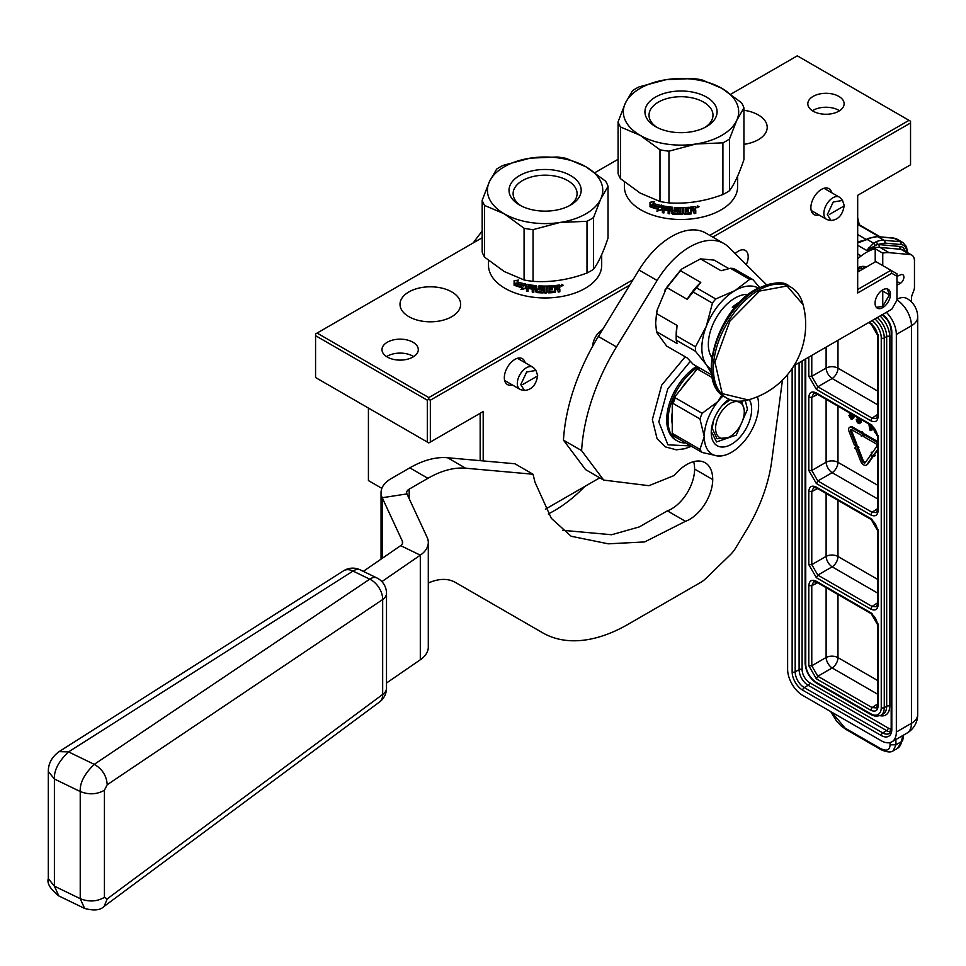<?xml version="1.0" encoding="UTF-8"?>
<svg xmlns="http://www.w3.org/2000/svg" width="966" height="966" viewBox="0 0 966 966"><rect width="100%" height="100%" fill="white"/><g stroke="black" fill="none" stroke-linecap="round" stroke-linejoin="round"><path stroke-width="1.45" d="M381.86 488.349L368.42 480.585L368.42 408.05M629.784 285.055L430.341 400.202L430.341 442.054L428.819 442.923L315.568 377.537L315.568 333.946L482.179 237.757M594.935 172.66L618.083 159.293M730.839 94.185L797.288 55.835L909.03 120.352L709.781 235.378M430.341 442.054L483.193 411.54L480.162 413.279L480.162 460.661M427.31 442.054L427.31 400.202L315.568 335.685M427.31 400.202L428.819 399.332L428.819 397.594L317.077 333.077M633.08 279.657L428.819 397.594M813.143 111.187A18.149 10.481 180 0 1 807.817 103.785A18.149 10.481 180 0 1 819.023 94.1A18.149 10.481 180 0 1 838.814 96.371A18.149 10.481 180 0 1 844.127 103.785A18.149 10.481 180 0 1 832.921 113.469A18.149 10.481 180 0 1 813.143 111.187M412.965 342.23A18.149 10.481 0 0 0 393.186 339.96A18.149 10.481 0 0 0 381.981 349.644A18.149 10.481 0 0 0 387.294 357.046A18.149 10.481 0 0 0 407.084 359.316A18.149 10.481 0 0 0 418.29 349.644A18.149 10.481 0 0 0 412.965 342.23M743.929 144.345A30.32 17.509 0 0 0 767.209 127.319A30.32 17.509 0 0 0 758.322 114.942A30.32 17.509 0 0 0 743.929 110.293M451.774 291.925A30.32 17.509 0 0 0 418.725 288.134A30.32 17.509 0 0 0 400.009 304.302A30.32 17.509 0 0 0 408.896 316.679A30.32 17.509 0 0 0 441.945 320.483A30.32 17.509 0 0 0 460.661 304.302A30.32 17.509 0 0 0 451.774 291.925M909.03 120.352L910.54 121.221L910.54 122.96L712.799 237.129M857.687 272.05L875.812 261.581L890.906 270.299L891.787 273.281L857.687 292.976L857.687 195.325L910.54 164.812L910.54 122.96M793.967 365.679L891.787 309.205L896.943 300.269L896.943 273.789L890.906 270.299L857.687 289.486M545.404 509.191L599.753 477.808M483.193 411.54L483.193 460.927M430.341 400.202L428.819 399.332M812.43 110.752A18.149 10.481 180 0 1 838.814 110.317A18.149 10.481 180 0 1 839.526 110.752M413.677 356.611A18.149 10.481 0 0 0 412.965 356.176A18.149 10.481 0 0 0 386.581 356.611M525.154 362.733A14.949 8.634 120 0 0 514.902 359.4A14.949 8.634 120 0 0 504.324 377.706A14.949 8.634 120 0 0 512.342 384.927M831.702 192.729A14.949 8.634 120 0 0 821.45 189.396A14.949 8.634 120 0 0 810.872 207.702A14.949 8.634 120 0 0 818.89 214.923M891.787 273.281L896.943 276.252M592.677 346.239A13.886 8.018 -60 0 1 602.615 329.515M735.162 253.611A13.886 8.018 -60 0 1 745.329 250.436A13.886 8.018 -60 0 1 748.203 256.787A13.886 8.018 -60 0 1 746.283 264.648M890.459 294.28A10.892 6.291 -60 0 1 885.701 305.244A10.892 6.291 -60 0 1 877.309 308.154A10.892 6.291 -60 0 1 875.051 303.167A10.892 6.291 -60 0 1 879.809 292.215A10.892 6.291 -60 0 1 888.201 289.293A10.892 6.291 -60 0 1 890.459 294.28M823.865 213.462A12.812 7.402 -60 0 1 829.456 200.566A12.812 7.402 -60 0 1 839.333 197.136A12.812 7.402 -60 0 1 840.42 198.03L842.545 200.433L833.211 202.015L827.319 214.609L830.977 220.465L827.85 219.825A12.812 7.402 120 0 1 826.51 219.318A12.812 7.402 120 0 1 823.865 213.462M843.704 206.181L829.383 214.452L843.704 206.181M517.317 383.466A12.812 7.402 -60 0 1 522.908 370.57A12.812 7.402 -60 0 1 532.785 367.14A12.812 7.402 -60 0 1 533.884 368.034L536.009 370.437L526.663 372.019L520.771 384.625L524.441 390.469L521.302 389.829A12.812 7.402 120 0 1 519.974 389.334A12.812 7.402 120 0 1 517.317 383.466M537.156 376.197L522.835 384.468L537.156 376.197M882.755 306.403L882.755 291.056L889.396 294.884L882.755 306.403L876.331 307.333M887.186 288.955L889.384 294.401M857.687 271.072L857.953 271.893M857.687 269.454L859.788 270.842M857.687 270.854L859.982 270.721M860.851 266.652L861.793 269.683M863.085 266.362L864.642 268.029L857.687 269.043M851.408 429.592A1.751 1.014 -120 0 0 851.372 429.918A1.751 1.014 -120 0 0 851.541 430.727L850.635 431.247A1.751 1.014 60 0 1 850.466 430.438A1.751 1.014 60 0 1 850.829 429.641A1.751 1.014 60 0 1 851.698 429.725L861.358 435.292L861.358 436.39L863.206 435.352L861.358 432.08L852.616 427.069A4.347 2.512 -120 0 0 850.43 426.863A4.347 2.512 -120 0 0 850.032 427.201M863.894 434.446L862.264 431.56L861.358 433.166L851.698 427.6A4.347 2.512 -120 0 0 849.525 427.383A4.347 2.512 -120 0 0 848.631 429.375A4.347 2.512 -120 0 0 849.042 431.404L854.379 445.072L855.973 444.915L850.635 431.247M895.868 739.533L896.001 744.774L893.103 750.908L897.366 748.445A21.361 12.329 -120 0 0 901.568 741.562L902.546 735.669M787.616 374.506L787.616 669.257A21.361 12.329 -120 0 0 802.722 695.411L881.246 740.753A21.361 12.329 -120 0 0 891.92 741.816A21.361 12.329 -120 0 0 896.339 732.035L911.445 723.317A21.361 12.329 60 0 1 907.026 733.097L891.92 741.816M896.943 299.955A21.361 12.329 -120 0 1 911.445 325.747L911.445 723.317A21.361 12.329 0 0 0 917.7 714.598L917.7 317.029A21.361 12.329 180 0 1 911.445 325.747L896.339 334.465L896.339 732.035M896.339 334.465A21.361 12.329 -120 0 0 886.377 312.32M896.943 299.267A21.361 12.329 -60 0 1 907.026 298.542A21.361 21.361 0 0 1 917.7 317.029M911.445 301.935L911.445 298.506A8.537 4.927 120 0 1 912.254 294.558L913.655 290.947A8.537 4.927 -60 0 0 914.464 286.987L914.464 260.965A12.812 7.402 120 0 0 911.807 255.096A12.812 7.402 120 0 0 909.936 254.517L889.094 252.657A42.709 24.657 120 0 0 882.755 253.152L882.755 265.59M896.943 285.296L900.276 283.376A5.12 2.958 120 0 0 903.621 278.86A5.12 2.958 120 0 0 902.836 274.755A5.12 2.958 120 0 0 900.771 274.767L896.943 276.348M875.208 261.931L875.208 248.793A42.709 24.657 120 0 0 861.189 255.905L857.687 258.647M875.208 248.793L882.755 253.152M875.208 245.231L873.602 243.178L866.611 250.411L877.321 244.543A44.327 25.587 -60 0 1 879.277 244.615L900.119 246.475A14.949 8.634 -60 0 1 905.094 251.22M866.611 250.411L857.687 245.267M866.321 267.063A19.223 11.097 120 0 0 857.687 267.884M857.687 242.997L869.955 238.348A2.137 1.364 -113.7 0 0 868.917 238.228L866.43 239.363A2.137 1.099 65 0 1 867.335 239.556L873.602 243.178L875.993 241.838A2.137 1.364 -113.7 0 1 877.321 244.543L884.82 243.094A2.137 1.678 -84.9 0 0 884.059 240.28A29.898 17.267 120 0 0 875.993 241.838M860.271 241.729L866.43 239.363A2.137 1.099 65 0 0 866.043 239.93L857.687 242.587M869.11 322.294L870.632 323.175L878.166 336.24L878.166 416.346C877.72 421.381 875.208 422.83 870.632 420.693L816.355 389.37L808.808 376.293L808.808 357.106M870.632 424.303L878.166 437.369L878.166 510.495C877.72 515.53 875.208 516.991 870.632 514.854L816.355 483.531L808.808 470.454L808.808 397.328C809.254 392.293 811.778 390.844 816.355 392.969L872.081 425.209M808.808 491.489C809.254 486.453 811.778 485.004 816.355 487.13L870.632 518.464L878.166 531.529L878.166 604.656C877.72 609.691 875.208 611.152 870.632 609.015L816.355 577.68L808.808 564.615L808.808 491.489L811.778 491.525L813.674 487.54L816.801 488.108L871.066 519.442C874.749 522.038 876.911 525.782 877.551 530.66L877.551 603.786L876.476 606.781L872.081 606.431L817.816 575.096L811.778 564.639L811.778 491.525L817.634 488.591M870.632 612.625L878.166 625.69L878.166 705.796C877.72 710.831 875.208 712.28 870.632 710.155L816.355 678.82L808.808 665.755L808.808 585.65C809.254 580.614 811.778 579.165 816.355 581.29L872.081 613.519M868.482 322.656L871.066 324.153C874.749 326.75 876.911 330.493 877.551 335.371L877.551 415.465L876.476 418.459L872.081 418.109L817.816 386.786L811.778 376.329L811.778 355.391M876.476 512.62L872.081 512.27L817.816 480.947L811.778 470.49L811.778 397.364L813.674 393.379L816.801 393.947L871.066 425.281C874.749 427.878 876.911 431.621 877.551 436.499L877.551 509.625L876.476 512.62M876.476 707.909L872.081 707.571L817.816 676.236L811.778 665.779L811.778 585.674L813.674 581.701L816.801 582.269L871.066 613.603C874.749 616.199 876.911 619.943 877.551 624.821L877.551 704.926L876.476 707.909M877.551 391.013L837.981 368.167A8.537 4.927 0 0 0 826.111 368.046L811.778 376.329L808.808 376.293M837.981 340.261L837.981 368.167A8.537 4.927 -60 0 1 832.149 378.503L817.816 386.786L816.355 389.37M877.551 485.174L837.981 462.328A8.537 4.927 -60 0 1 832.149 472.664L817.816 480.947L816.355 483.531M837.981 406.179L837.981 462.328A8.537 4.927 -0 0 0 826.111 462.207L811.778 470.49L808.808 470.454M877.551 579.322L837.981 556.488A8.537 4.927 0 0 0 826.111 556.368L811.778 564.639L808.808 564.615M837.981 500.34L837.981 556.488A8.537 4.927 -60 0 1 832.149 566.825L817.816 575.096L816.355 577.68M877.551 680.462L837.981 657.617A8.537 4.927 -60 0 1 832.149 667.953L817.816 676.236L816.355 678.82M837.981 594.501L837.981 657.617A8.537 4.927 0 0 0 826.111 657.496L811.778 665.779L808.808 665.755M857.953 447.898L858.859 447.379L856.347 445.145L854.765 448.2L855.562 448.115L860.585 460.987A5.132 2.958 -120 0 0 866.297 465.141A5.132 2.958 -120 0 0 866.864 464.61L872.37 456.858L870.777 454.877L865.27 462.629A2.536 1.461 60 0 1 864.993 462.883A2.536 1.461 60 0 1 862.179 460.842L857.156 447.97L857.953 447.898L855.441 445.676M865.379 462.485A2.536 1.461 -120 0 1 863.085 460.323L858.182 447.765M866.707 464.815A5.132 2.958 -120 0 0 867.202 464.622A5.132 2.958 -120 0 0 867.77 464.091L873.276 456.338L872.817 455.759M877.551 441.619A4.347 2.512 -120 0 0 876.657 440.955L864.63 434.012L863.725 434.543L863.725 436.668L875.751 443.611A1.751 1.014 60 0 1 876.826 444.94A1.751 1.014 60 0 1 876.814 446.364L871.972 453.199L871.175 452.209L871.839 455.493L874.351 456.181L873.566 455.191L877.551 449.576M874.351 456.181L875.256 455.662L874.472 454.66L877.551 450.325M872.588 452.317L871.175 452.209M855.973 444.915L856.878 444.396L851.541 430.727M868.832 423.989L869.919 430.111L871.863 430.184L872.684 426.465M859.474 422.299L858.689 422.516L859.595 421.997L857.796 419.618L856.238 419.763L857.397 422.661L859.209 423.712L861.153 422.227L861.539 419.775L860.634 420.295L860.634 419.256M848.848 412.458L850.563 415.151L852.628 415.235L851.722 418.278L852.241 417.747L850.43 415.368L848.885 415.525L851.203 419.316L853.787 417.976L854.173 415.525L853.268 416.056L853.268 415.006M871.61 454.394L870.777 454.877M873.276 456.338L872.37 456.858M877.551 443.189A4.347 2.512 -120 0 0 875.751 441.474L863.725 434.543M874.472 454.66L873.566 455.191M874.363 428.264L874.568 431.911L877.297 434.374M870.958 430.715L872.02 425.921M856.202 416.696L857.917 419.401L859.982 419.486L859.076 422.516M861.406 421.261L860.501 421.78L860.634 420.295M861.153 422.227L860.247 422.746L860.501 421.78M859.849 423.41L860.247 422.746M857.796 419.618L856.238 419.763M858.05 420.439L857.144 420.959L856.89 420.138M858.436 421.104L857.53 421.623L857.144 420.959M858.822 421.55L857.53 421.623M858.689 422.516L857.917 422.07M854.053 417.01L853.147 417.529L853.268 416.056M853.787 417.976L852.881 418.495L853.147 417.529M852.495 419.172L852.881 418.495M850.43 415.368L848.885 415.525M850.696 416.189L849.79 416.708L849.525 415.899M851.082 416.853L850.177 417.384L849.79 416.708M851.469 417.3L850.177 417.384M851.336 418.278L850.563 417.831M876.935 433.058L875.208 431.838L875.015 429.17M871.332 425.438L870.438 429.52L869.545 424.4M859.076 418.737L857.071 417.203M851.722 414.486L849.718 412.953M876.452 431.79L875.607 432.285M876.379 431.609L875.208 431.838M876.114 431.307L874.955 431.247M875.582 430.063L874.822 430.498M870.994 426.972L870.656 425.04M695.073 206.567L695.762 207.002L695.073 206.567A56.596 32.675 180 0 1 690.533 207.135L690.533 212.496M695.617 206.7L695.762 208.946L694.747 209.9L695.762 210.552L695.762 213.341A56.596 32.675 180 0 1 694.131 213.571L693.455 210.673A56.596 32.675 180 0 1 691.837 210.866L691.161 213.933A56.596 32.675 180 0 1 684.496 214.404L683.783 213.389M695.762 208.946L694.542 209.417L695.532 210.069M694.131 211.119L693.274 210.19A55.738 32.18 180 0 1 691.68 210.383L691.016 213.45A55.738 32.18 180 0 1 684.435 213.909M675.826 209.827L676.079 208.765A56.596 32.675 180 0 0 680.644 208.885L680.644 214.464A56.596 32.675 180 0 0 682.225 214.464L682.225 208.873A56.596 32.675 180 0 0 683.819 208.849L683.819 213.884M678.977 210.153L679.641 213.921L678.977 210.153A56.596 32.675 180 0 1 676.079 210.057M679.653 213.426L678.977 214.44A56.596 32.675 180 0 1 672.421 214.09L671.913 210.54A55.738 32.18 -0 0 1 669.873 210.322L669.704 213.812A56.596 32.675 180 0 1 668.146 213.607L668.339 207.557A55.738 32.18 -0 0 1 664.427 206.941L663.92 208.656A56.596 32.675 180 0 0 667.518 209.236L667.518 210.528A56.596 32.675 180 0 1 663.92 209.936L663.92 212.943A56.596 32.675 180 0 1 662.374 212.641L662.652 205.927M669.704 210.805A56.596 32.675 180 0 0 671.768 211.035L671.768 213.486M663.92 207.569L664.173 207.412A56.596 32.675 180 0 0 668.146 208.028L668.146 213.607M662.591 205.951L662.374 212.641M673.085 212.641L672.421 207.219A56.596 32.675 180 0 1 663.026 205.903M677.758 213.124L677.758 211.409A56.596 32.675 180 0 1 674.86 211.276L674.956 210.781A55.738 32.18 -0 0 0 677.806 210.926L677.758 213.124A56.596 32.675 180 0 1 673.338 212.87M678.011 211.723L677.806 210.926M674.86 211.276L674.304 207.642M685.51 212.858L685.51 211.361A56.596 32.675 180 0 0 688.444 211.18L688.444 209.888A56.596 32.675 180 0 1 685.51 210.069L685.763 208.777A56.596 32.675 180 0 0 689.229 208.535L689.229 207.255A56.596 32.675 180 0 1 674.86 207.4L674.208 210.685M690.267 212.737A56.596 32.675 180 0 1 685.763 213.063M624.41 182.006L624.41 186.812A56.596 32.675 180 0 0 640.989 209.924L641.593 210.262L640.989 209.924A56.596 32.675 -0 0 0 721.022 209.924A56.596 32.675 -0 0 0 737.601 186.812L737.601 176.21M650.335 206.881L651.76 205.263A56.596 32.675 180 0 0 659.79 207.581L661.42 205.577L661.42 210.008L656.844 211.131L658.317 209.356A56.596 32.675 180 0 1 650.335 206.881L650.794 206.458A55.738 32.18 -0 0 0 658.667 208.898L658.317 209.356M651.603 204.961A56.596 32.675 180 0 0 659.621 207.304L661.082 205.504A56.596 32.675 180 0 1 653.04 203.331L654.525 201.604L650.009 202.292L650.009 206.76L652.038 204.538A55.738 32.18 -0 0 0 659.947 206.845L661.384 205.046M696.86 207.159L699.058 206.76L696.921 207.449M698.382 206.857L697.597 207.642L697.343 206.35M697.814 207.605L697.343 205.939M698.43 206.265L697.597 206.41M650.468 202.232L650.468 206.229M657.206 210.673L661.722 209.537M652.207 204.84L650.794 206.458M620.486 126.993L640.241 135.373A57.658 33.291 180 0 1 625.316 103.217A57.658 33.291 180 0 1 666.081 79.683L639.106 86.868A64.07 36.986 180 0 0 632.537 90.671L625.316 103.217L618.083 121.813L618.083 173.506A64.07 36.986 180 0 0 620.486 178.686L620.486 126.993A64.07 36.986 180 0 1 618.083 121.813M693.057 78.524A64.07 36.986 180 0 1 702.028 79.912L721.783 88.292A57.658 33.291 180 0 0 666.081 79.683L693.057 78.524M640.241 135.373A57.658 33.291 -0 0 0 695.931 143.994A57.658 33.291 -0 0 0 736.708 120.448A57.658 33.291 -0 0 0 721.783 88.292L741.526 102.722A64.07 36.986 -0 0 1 743.929 107.902L736.708 120.448L729.475 139.044A64.07 36.986 -0 0 1 722.906 142.835L695.931 143.994L668.955 151.179A64.07 36.986 -0 0 1 659.983 149.79L640.241 135.373M706.532 126.57A36.092 20.841 180 0 1 655.491 126.57A36.092 20.841 180 0 1 655.491 97.107A36.092 20.841 180 0 1 706.532 97.107A36.092 20.841 180 0 1 706.532 126.57L706.532 126.57M657.025 127.403A31.987 18.475 -0 0 1 649.019 115.183A31.987 18.475 -0 0 1 658.389 102.118A31.987 18.475 180 0 1 693.25 98.121A31.987 18.475 180 0 1 712.993 115.183A31.987 18.475 180 0 1 704.987 127.403M620.486 178.686L640.241 193.115L659.983 201.496L659.983 149.79M659.983 201.496A64.07 36.986 -0 0 0 668.955 202.884L668.955 151.179M668.955 202.884C686.85 204.092 704.83 201.314 722.906 194.528L722.906 142.835M722.906 194.528A64.07 36.986 -0 0 0 729.475 190.737L729.475 139.044M729.475 190.737C734.269 184.397 739.087 174.013 743.929 159.595L743.929 107.902M671.768 209.743A56.596 32.675 180 0 1 669.704 209.513L669.957 208.258A56.596 32.675 180 0 0 671.515 208.427L671.913 209.248L671.66 207.931A55.738 32.18 180 0 1 670.126 207.775L669.812 208.137M693.769 207.787L694.131 209.284A56.596 32.675 180 0 1 691.837 209.574L691.68 207.799A55.738 32.18 -0 0 0 693.673 207.545M693.866 208.028A56.596 32.675 180 0 1 691.837 208.282L691.68 207.799M691.837 208.282L691.837 209.574M685.437 212.375L685.437 210.878L685.691 212.568M688.335 209.9L688.335 210.697A55.738 32.18 180 0 1 685.437 210.878L685.51 211.361M685.51 210.069L685.691 208.282A55.738 32.18 -0 0 0 689.108 208.052L689.108 207.255M674.956 210.781L674.304 210.202M678.06 211.143L677.806 212.629M663.92 212.423A55.738 32.18 180 0 1 662.652 212.182M663.92 209.936L664.173 209.477A55.738 32.18 -0 0 0 667.518 210.02M669.704 213.305A55.738 32.18 180 0 1 668.339 213.136M679.001 213.957A55.738 32.18 180 0 1 672.553 213.607L671.913 213.003M676.152 208.27A55.738 32.18 -0 0 0 680.644 208.39L680.644 213.969A55.738 32.18 180 0 0 682.213 213.969L682.213 208.39A55.738 32.18 -0 0 0 683.783 208.354L683.819 208.849M693.938 210.636L693.274 210.19L693.938 210.636M694.131 213.063A55.738 32.18 -0 0 0 695.532 212.858L695.532 210.081M695.532 208.463L695.532 206.639M559.169 285.03L559.845 285.477L559.169 285.03A56.596 32.675 180 0 1 554.629 285.598L554.629 290.971M559.7 285.163L559.845 287.409L558.843 288.363L559.845 289.015L559.845 291.804A56.596 32.675 180 0 1 558.227 292.046L557.551 289.136A56.596 32.675 180 0 1 555.933 289.329L555.257 292.396A56.596 32.675 180 0 1 548.579 292.867L547.879 291.853M559.845 287.409L558.638 287.88L559.845 289.015L559.628 291.321A55.738 32.18 -0 0 1 558.227 291.539M558.227 289.583L557.358 288.653A55.738 32.18 180 0 1 555.764 288.846L555.1 291.913A55.738 32.18 180 0 1 548.531 292.372M539.909 288.291L540.163 287.228A56.596 32.675 180 0 0 544.739 287.349L544.739 292.927A56.596 32.675 180 0 0 546.321 292.927L546.321 287.349A56.596 32.675 180 0 0 547.915 287.313L547.915 292.348M543.073 288.617L543.725 292.384L543.073 288.617A56.596 32.675 180 0 1 540.163 288.52M543.749 291.889L543.073 292.915A56.596 32.675 180 0 1 536.516 292.553L536.009 289.003A55.738 32.18 -0 0 1 533.969 288.786L533.8 292.275A56.596 32.675 180 0 1 532.242 292.082L532.435 286.021A55.738 32.18 -0 0 1 528.511 285.405L528.016 287.119A56.596 32.675 180 0 0 531.614 287.699L531.614 288.991A56.596 32.675 180 0 1 528.016 288.411L528.016 291.406A56.596 32.675 180 0 1 526.47 291.104L526.748 284.39M533.8 289.269A56.596 32.675 180 0 0 535.864 289.498L535.864 291.949M528.016 286.033L528.257 285.876A56.596 32.675 180 0 0 532.242 286.491L532.242 292.082M526.687 284.415L526.47 291.104M537.181 291.104L536.516 285.682A56.596 32.675 180 0 1 527.11 284.366M541.854 291.587L541.854 289.872A56.596 32.675 180 0 1 538.956 289.74L539.052 289.245A55.738 32.18 -0 0 0 541.902 289.389L541.854 291.587A56.596 32.675 180 0 1 537.434 291.334M542.107 290.186L541.902 289.389M538.956 289.74L538.4 286.105M549.594 291.334L549.594 289.824A56.596 32.675 180 0 0 552.54 289.643L552.54 288.363A56.596 32.675 180 0 1 549.594 288.544L549.859 287.24A56.596 32.675 180 0 0 553.325 287.011L553.325 285.719A56.596 32.675 180 0 1 538.956 285.864L538.303 289.16M554.363 291.201A56.596 32.675 180 0 1 549.859 291.527M488.506 260.47L488.506 265.276A56.596 32.675 180 0 0 505.085 288.387L505.689 288.737L505.085 288.387A56.596 32.675 -0 0 0 585.118 288.387A56.596 32.675 -0 0 0 601.697 265.276L601.697 254.674M514.431 285.344L515.856 283.726A56.596 32.675 180 0 0 523.886 286.045L525.516 284.04L525.516 288.472L520.94 289.595L522.413 287.82A56.596 32.675 180 0 1 514.431 285.344L514.89 284.934A55.738 32.18 -0 0 0 522.751 287.373L522.413 287.82M515.687 283.436A56.596 32.675 180 0 0 523.717 285.767L525.178 283.968A56.596 32.675 180 0 1 517.124 281.794L518.621 280.068L514.093 280.756L514.093 285.224L516.134 283.014A55.738 32.18 -0 0 0 524.043 285.308L525.48 283.509M560.944 285.622L563.154 285.224L561.017 285.912M562.478 285.32L561.693 286.105L561.439 284.813M561.91 286.069L561.439 284.402M562.526 284.728L561.693 284.873M514.564 280.695L514.564 284.704M521.302 289.148L525.806 288.013M516.303 283.316L514.89 284.934M484.582 205.456L504.324 213.836A57.658 33.291 180 0 1 489.4 181.68A57.658 33.291 180 0 1 530.177 158.146L503.201 165.343A64.07 36.986 180 0 0 496.633 169.135L489.4 181.68L482.179 200.276L482.179 251.969A64.07 36.986 180 0 0 484.582 257.161L484.582 205.456A64.07 36.986 180 0 1 482.179 200.276M557.153 156.987A64.07 36.986 180 0 1 566.124 158.376L585.867 166.756A57.658 33.291 180 0 0 530.177 158.146L557.153 156.987M504.324 213.836A57.658 33.291 -0 0 0 560.026 222.458A57.658 33.291 -0 0 0 600.792 198.911A57.658 33.291 -0 0 0 585.867 166.756L605.622 181.185A64.07 36.986 -0 0 1 608.025 186.366L600.792 198.911L593.571 217.507A64.07 36.986 -0 0 1 587.002 221.299L560.026 222.458L533.051 229.654A64.07 36.986 -0 0 1 524.079 228.266L504.324 213.836M570.616 205.034A36.092 20.841 180 0 1 519.575 205.034A36.092 20.841 180 0 1 519.575 175.571A36.092 20.841 180 0 1 570.616 175.571A36.092 20.841 180 0 1 570.616 205.034L570.616 205.034M521.121 205.867A31.987 18.475 -0 0 1 513.115 193.647A31.987 18.475 -0 0 1 522.485 180.594A31.987 18.475 180 0 1 557.346 176.585A31.987 18.475 180 0 1 577.088 193.647A31.987 18.475 180 0 1 569.083 205.867M484.582 257.161L504.324 271.579L524.079 279.959L524.079 228.266M524.079 279.959A64.07 36.986 -0 0 0 533.051 281.348L533.051 229.654M533.051 281.348C550.934 282.567 568.926 279.778 587.002 273.004L587.002 221.299M587.002 273.004A64.07 36.986 -0 0 0 593.571 269.212L593.571 217.507M593.571 269.212C598.365 262.861 603.182 252.476 608.025 238.059L608.025 186.366M535.864 288.206A56.596 32.675 180 0 1 533.8 287.989L534.053 286.721A56.596 32.675 180 0 0 535.611 286.89L535.864 288.206L535.756 286.407A55.738 32.18 180 0 1 534.21 286.238L533.908 286.6M557.865 286.25L558.227 287.747A56.596 32.675 180 0 1 555.933 288.037L555.764 286.262A55.738 32.18 -0 0 0 557.768 286.021M557.962 286.491A56.596 32.675 180 0 1 555.933 286.745L555.764 286.262M555.933 286.745L555.933 288.037M549.533 290.838L549.533 289.341L549.787 291.032M552.431 288.363L552.431 289.16A55.738 32.18 180 0 1 549.533 289.341L549.594 289.824M549.594 288.544L549.787 286.745A55.738 32.18 -0 0 0 553.192 286.516L553.192 285.731M539.052 289.245L538.4 288.665M542.155 289.607L541.902 291.092M528.016 290.887A55.738 32.18 180 0 1 526.748 290.645M528.016 288.411L528.269 287.94A55.738 32.18 -0 0 0 531.614 288.484M533.8 291.768A55.738 32.18 180 0 1 532.435 291.599M543.097 292.42A55.738 32.18 180 0 1 536.649 292.07L536.009 291.466M540.248 286.733A55.738 32.18 -0 0 0 544.739 286.854L544.739 292.432A55.738 32.18 180 0 0 546.309 292.432L546.309 286.854A55.738 32.18 -0 0 0 547.879 286.817L547.915 287.313M558.034 289.1L557.358 288.653L558.034 289.1M559.628 286.926L559.628 285.103M482.179 231.128A153.328 88.522 120 0 0 473.268 242.901M548.302 514.009A234.907 135.626 120 0 0 554.46 510.579A117.454 67.813 120 0 0 584.804 486.441M744.279 411.806A20.286 11.713 -60 0 0 729.934 403.522A20.286 11.713 -60 0 0 715.589 428.373A20.286 11.713 120 0 0 729.934 436.644A20.286 11.713 120 0 0 744.279 411.806L744.279 409.294M722.339 405.382L730.187 399.67M741.526 401.107L744.279 409.886M728.267 437.61L716.953 438.733L712.268 428.373L713.403 420.862M655.636 322.777L657.085 310.231L666.661 287.457L687.2 299.315L693.177 291.998L712.425 303.107L706.303 326.315A46.984 27.12 120 0 0 706.303 364.677L695.46 351.262L676.224 340.153L677.069 343.522L656.53 331.664L657.085 332.968L666.661 346.082L687.2 357.939L693.177 364.279L711.785 375.013M664.898 290.102L681.96 268.886L700.495 258.876L721.034 270.734L730.429 268.27L749.676 279.379L735.041 290.549L715.758 298.953A52.744 30.453 120 0 0 712.425 303.107M711.242 369.374A46.984 27.12 120 0 1 706.303 364.677L711.568 373.492M657.085 310.231L656.53 313.564L677.069 325.421L676.224 335.709L695.46 346.806L706.303 326.315A46.984 27.12 120 0 1 735.041 290.549M656.53 331.664L655.636 323.139L656.53 313.564M681.96 268.886L680.245 270.565L700.773 282.422L696.522 287.856L715.758 298.953M666.661 287.457L680.245 270.565M700.495 258.876L714.079 260.083L728.859 268.62M730.429 268.27A52.744 30.453 120 0 1 733.762 268.572L753.009 279.681A52.744 30.453 120 0 0 749.676 279.379M759.505 287.361L753.009 279.681M695.46 351.262A52.744 30.453 -60 0 1 695.46 346.806M676.224 340.153A52.744 30.453 -60 0 1 676.176 337.955A52.744 30.453 -60 0 1 676.224 335.709M676.176 337.955L676.176 334.997A49.121 28.364 -60 0 1 677.069 325.421M693.177 291.998A52.744 30.453 -60 0 1 696.522 287.856M687.2 299.315A49.121 28.364 -60 0 1 700.773 282.422M758.213 288.013A46.984 27.12 120 0 0 735.102 290.512M748.312 294.437A37.795 21.82 120 0 0 735.066 298.023A37.795 21.82 -60 0 0 711.857 357.589M428.3 583.041A64.07 36.986 -60 0 1 455.384 582.413L542.638 632.79A170.849 98.641 120 0 0 628.057 624.326L701.002 582.208A21.361 12.329 120 0 0 705.868 578.477L730.296 554.774A21.361 12.329 120 0 0 735.73 547.891L746.38 530.286A117.454 67.813 120 0 0 771.701 461.18L782.448 380.133M766.388 284.608L728.69 247.199A68.332 39.461 120 0 0 723.932 243.553A68.332 39.461 120 0 0 657.109 280.466L616.489 346.927A153.328 88.522 120 0 0 581.604 450.603L563.456 440.158A153.328 88.522 120 0 1 598.365 336.458L638.985 269.997A68.332 39.461 120 0 1 705.808 233.084L723.932 243.553M533.003 474.221L514.878 463.752L447.548 457.739A106.779 61.643 120 0 0 409.801 467.858L391.061 478.677A34.172 19.731 -0 0 0 381.051 492.624A34.172 19.731 -0 0 0 382.21 497.731L406.964 493.904A8.537 4.927 -0 0 1 406.674 492.624A8.537 4.927 -0 0 1 409.173 489.146L427.926 478.315A106.779 61.643 120 0 1 465.672 468.208L533.003 474.221L534.971 482.155L551.296 518.295L571.172 536.263L608.266 543.822L644.66 541.938L685.474 521.314A32.458 18.74 120 0 0 712.715 479.547A36.732 21.204 120 0 0 705.108 462.726A36.732 21.204 120 0 0 674.232 475.477L648.959 485.693L603.678 480.078L581.568 450.627M542.638 632.79L524.514 622.321A170.849 98.641 120 0 0 524.671 622.406M581.604 450.603L563.48 440.146L585.565 469.609L603.678 480.078M685.474 521.314L667.349 510.845A32.458 18.74 120 0 0 694.602 469.078A36.732 21.204 120 0 0 693.66 461.639M562.623 530.298L611.623 534.741L639.311 526.917L667.349 510.845M406.964 493.904L427.141 537.374A34.172 19.731 180 0 1 428.3 542.469A34.172 19.731 180 0 1 420.307 555.16L381.872 581.604M382.21 558.348L382.21 497.731L402.387 541.202A8.537 4.927 180 0 1 402.677 542.469A8.537 4.927 180 0 1 400.673 545.645L363.301 571.353M386.509 683.022L420.307 659.778A34.172 19.731 0 0 0 428.3 647.099L428.3 542.469M723.148 395.855A38.435 22.194 120 0 0 717.859 401.627A38.435 22.194 120 0 0 704.262 436.644A38.435 22.194 120 0 0 717.859 455.988A38.435 22.194 120 0 0 724.258 455.372A38.435 22.194 120 0 0 745.04 440.291A38.435 22.194 120 0 0 758.624 405.261A38.435 22.194 120 0 0 757.658 397.521A38.435 22.194 120 0 0 757.429 396.748M721.964 394.937L717.859 401.627L702.137 413.315A42.709 24.657 120 0 0 699.952 418.954L704.262 436.644L699.952 449.359A42.709 24.657 120 0 0 702.137 452.474L717.859 455.988L724.258 455.372M685.691 442.983A44.376 25.623 -60 0 1 677.238 440.907L675.886 440.122A44.376 25.623 -60 0 1 666.697 419.799A44.376 25.623 -60 0 1 696.679 366.295M677.238 440.907A44.376 25.623 -60 0 1 672.251 436.282A44.376 25.623 -60 0 1 668.049 420.584A44.376 25.623 -60 0 1 672.251 400.045A44.376 25.623 -60 0 1 698.044 367.08M749.23 399.61A28.569 16.494 -60 0 1 751.645 409.294A28.569 16.494 120 0 1 731.443 444.288A28.569 16.494 120 0 1 711.242 432.623A28.569 16.494 -60 0 1 729.016 399.2M702.137 452.474L675.343 437.006L672.251 436.282L672.251 423.989A39.099 22.568 -60 0 1 672.251 412.349L672.251 400.045L681.477 388.574A39.099 22.568 -60 0 1 690.207 377.706L698.527 367.358M673.157 436.813L673.157 433.891L699.952 449.359M672.251 400.045L673.157 400.564L673.157 403.486L699.952 418.954M672.251 412.349L672.251 423.989M673.157 400.564L675.343 397.847L702.137 413.315M699.432 367.877L698.152 369.483L712.256 377.621M681.477 388.574L690.207 377.706M675.343 437.006A42.709 24.657 -60 0 1 673.157 433.891M673.157 403.486A42.709 24.657 -60 0 1 675.343 397.847M698.152 369.483A42.709 24.657 -60 0 1 700.096 368.263M745.293 400.588L747.479 409.294L736.297 435.086L716.543 441.945L711.266 431.367M735.331 400.842A64.07 36.986 -60 0 1 726.661 398.016C732.868 401.494 740.028 402.122 748.143 399.924L722.218 393.621L714.925 362.129L729.861 321.147L759.578 291.056L787.048 285.996L803.12 304.701C800.971 296.562 796.841 290.681 790.731 287.047A64.07 36.986 -60 0 1 797.518 293.145M747.286 295.258L746.646 294.884A35.235 20.346 120 0 0 745.776 294.425M740.089 301.778A35.235 20.346 120 0 0 738.99 302.382A35.235 20.346 120 0 0 732.337 307.273L734.196 308.347M712.039 356.285L711.411 355.923A35.235 20.346 -60 0 1 710.578 355.391M732.337 307.273L737.927 304.048M104.159 906.35L379.614 701.932A17.086 17.086 0 0 0 386.509 688.215A17.086 9.865 180 0 1 382.669 694.445L107.214 898.875L104.159 906.35C100.428 910.286 93.919 910.974 84.622 908.426L80.226 898.67L80.226 791.516C79.743 782.871 84.428 773.826 94.27 764.36L68.55 751.898C58.636 761.329 53.927 770.361 54.398 779.007L54.398 886.16L58.829 895.941L84.622 908.438M107.214 784.742C106.61 775.783 102.287 768.984 94.27 764.36L369.724 579.165A17.086 8.972 -64.2 0 1 376.873 577.934L360.161 569.843A17.086 8.972 115.8 0 0 353.013 571.063L68.55 751.898L59.083 751.633C51.922 756.873 48.324 763.478 48.3 771.448L54.398 779.007L80.226 791.516C88.92 794.946 96.998 794.499 104.437 790.2L107.214 784.742L382.669 599.548L382.669 694.445A17.086 10.541 -126.6 0 1 379.614 701.932M386.509 688.215L386.509 593.305A17.086 9.865 180 0 1 382.669 599.548A17.086 11.073 56.1 0 0 369.724 579.165L353.013 571.063A17.086 10.831 -122.4 0 0 343.558 570.797L59.083 751.633M843.982 204.997L842.545 200.433L844.212 205.492C842.738 214.863 838.331 219.862 830.989 220.465M537.434 375.001L536.009 370.437L537.664 375.496C536.19 384.879 531.783 389.866 524.441 390.469M882.658 314.469A14.949 8.634 60 0 1 891.811 331.857L891.811 729.415A14.949 8.634 60 0 1 881.246 735.524L802.722 690.183A14.949 8.634 60 0 1 792.144 671.877L792.144 368.481M891.811 331.857A2.137 1.232 180 0 1 891.183 330.988C890.58 324.021 887.416 318.538 881.68 314.53M891.811 729.415A2.137 1.232 180 0 1 891.183 728.545L891.183 330.988M891.183 728.545L889.155 733.544A12.812 7.402 60 0 1 882.755 732.904L804.231 687.575A12.812 7.402 60 0 1 795.175 671.877L795.175 364.991M881.246 735.524A2.137 1.232 -60 0 1 882.755 732.904L886.679 730.634L808.156 685.305A12.812 7.402 60 0 1 799.099 669.607L799.099 362.721M802.722 690.183A2.137 1.232 -60 0 1 804.231 687.575L808.156 685.305A2.137 1.232 -60 0 0 809.665 682.684A10.674 6.17 60 0 1 802.118 669.607A2.137 1.232 0 0 0 799.099 669.607L795.175 671.877A2.137 1.232 -0 0 1 792.144 671.877M900.276 283.376L896.943 281.468M857.687 253.877L861.189 255.905M866.78 250.472A42.709 24.657 -60 0 1 880.026 247.429L889.094 252.657M863.507 240.594A42.709 24.657 120 0 0 857.687 242.152M857.687 234.533L866.224 239.459M890.012 742.576L890.072 744.846C889.783 750.377 886.486 751.536 880.171 748.348L845.105 728.11L831.678 712.135M879.277 244.615A2.137 1.678 95.1 0 0 880.026 247.429L900.88 249.288L909.936 254.517M900.119 246.475A2.137 1.678 95.1 0 0 900.88 249.288A12.812 7.402 -60 0 1 902.751 249.868L911.807 255.096M890.58 731.866A12.812 7.402 60 0 1 886.679 730.634A2.137 1.232 -60 0 0 888.189 728.026L809.665 682.684M890.072 744.846L896.001 744.774L901.568 741.562A4.275 2.862 9.5 0 0 902.799 739.944L897.366 748.445M869.557 248.25L868.567 247.694M857.687 224.354L879.169 236.755M830.784 711.628L836.532 721.119L841.108 725.901L845.938 729.415L845.105 728.11M845.938 729.415L880.992 749.652L880.171 748.348M891.183 729.04A10.674 6.17 60 0 1 888.189 728.026M802.118 669.607L802.118 360.97M858.569 224.366A17.086 9.865 120 0 0 857.687 220.441M906.893 252.259A17.086 9.865 120 0 0 900.88 244.531L884.82 243.094M869.955 238.348A29.898 17.267 -60 0 1 878.022 236.791L884.059 240.28L900.119 241.705A19.223 11.097 120 0 1 902.932 242.575L896.895 239.085A19.223 11.097 -60 0 0 894.081 238.228L900.119 241.705A2.137 1.678 -84.9 0 1 900.88 244.531M880.219 715.709A19.223 11.097 -120 0 0 889.698 706.231L889.698 336.566A19.223 11.097 -120 0 0 880.05 315.979M876.73 236.742A2.137 1.678 95.1 0 1 878.022 236.791L894.081 238.228A2.137 1.678 95.1 0 0 893.514 238.047L877.454 236.61L868.917 238.228M892.922 238.119A2.137 1.678 95.1 0 1 893.514 238.047L896.895 239.085M874.894 318.961A17.086 9.865 60 0 1 884.264 337.955L884.264 707.619A17.086 9.865 60 0 1 880.726 715.444L883.141 714.043A17.086 9.865 -120 0 0 886.679 706.231L886.679 336.566A17.086 9.865 -120 0 0 877.309 317.56M889.698 706.231A2.137 1.232 -0 0 0 886.679 706.231L884.264 707.619A2.137 1.232 180 0 1 881.246 707.619A14.949 8.634 60 0 1 870.668 713.729L816.306 682.334A14.949 8.634 60 0 1 805.741 664.028L805.741 358.881M889.698 336.566A2.137 1.232 -0 0 0 886.679 336.566L884.264 337.955A2.137 1.232 180 0 1 881.246 337.955L881.246 707.619M816.306 682.334A2.137 1.232 -60 0 0 816.753 683.312L871.115 714.707A2.137 1.232 -60 0 1 870.668 713.729M816.753 683.312C809.641 678.458 805.765 671.744 805.113 663.159A2.137 1.232 0 0 0 805.741 664.028M872.093 320.579A14.949 8.634 60 0 1 881.246 337.955M870.632 323.175L872.081 324.069M878.166 336.24L878.118 334.526M878.166 416.346L878.118 414.631M870.632 420.693L872.081 418.109L877.551 414.499M878.166 437.369L878.118 435.666M878.166 510.495L878.118 508.792M870.632 514.854L872.081 512.27L877.551 508.659M808.808 397.328L811.778 397.364L817.634 394.43M816.355 392.969L817.816 393.874M816.355 487.13L817.816 488.035M870.632 518.464L872.081 519.37M878.166 531.529L878.118 529.827M878.166 604.656L878.118 602.941M870.632 609.015L872.081 606.431L877.551 602.82M816.355 581.29L817.816 582.196M878.166 625.69L878.118 623.976M878.166 705.796L878.118 704.081M870.632 710.155L872.081 707.571L877.551 703.96M808.808 585.65L811.778 585.674L817.634 582.752M877.551 404.706L832.149 378.503A8.537 4.576 60 0 1 826.111 368.046L826.111 347.12M877.551 498.867L832.149 472.664A8.537 4.576 60 0 1 826.111 462.207L826.111 399.332M877.551 593.027L832.149 566.825A8.537 4.576 60 0 1 826.111 556.368L826.111 493.493M877.551 694.168L832.149 667.953A8.537 4.576 60 0 1 826.111 657.496L826.111 587.654M863.085 460.323L862.179 460.842M867.77 464.091L866.864 464.61M876.657 440.955L875.751 441.474M852.616 427.069L851.698 427.6M409.173 489.146L409.173 498.673M657.109 280.466L638.985 269.997M616.489 346.927L598.365 336.458M712.715 479.547L694.602 469.078M465.672 468.208L447.548 457.739M427.926 478.315L409.801 467.858M400.673 545.645L420.307 555.16L420.307 659.778M402.387 541.202L402.387 543.749M690.811 445.942L667.929 444.819L658.812 421.925L667.772 388.815L690.328 361.32M725.08 397.098L726.661 398.016A64.07 36.986 -60 0 1 716.844 346.673A64.07 36.986 -60 0 1 758.696 290.223A64.07 36.986 -60 0 1 790.731 287.047L789.15 286.129A64.07 36.986 -60 0 0 757.115 289.305A64.07 36.986 -60 0 0 715.263 345.768A64.07 36.986 -60 0 0 725.08 397.098C695.206 382.621 717.545 309.289 756.052 289.196C772.836 281.891 783.861 280.865 789.15 286.129M107.214 898.875L104.437 897.354C96.998 901.652 88.92 902.099 80.226 898.67L54.398 886.16L48.3 878.601L48.3 771.448M104.437 897.354L104.437 790.2M823.998 188.285L839.333 197.136M811.186 210.479L826.51 219.318M517.45 358.289L532.785 367.14M504.638 380.483L519.974 389.334M889.396 294.884L889.396 293.845M907.026 733.097A21.361 21.361 0 0 0 917.7 714.598M903.621 735.054L902.799 739.944M880.992 749.652C886.716 752.188 890.749 752.611 893.103 750.908M880.207 236.851L857.687 223.846M859.221 224.354L857.687 217.833M907.545 252.247L906.434 246.571L902.932 242.575M871.115 714.707L875.715 716.349L880.726 715.444M805.113 359.243L805.113 663.159M866.297 465.141L867.202 464.622M849.525 427.383L850.43 426.863M720.419 210.262L721.022 209.924M685.437 211.626L685.522 212.931M697.633 207.63L698.309 206.241M584.515 288.737L585.118 288.387M549.533 290.09L549.618 291.406M561.729 286.093L562.405 284.704M655.636 322.439L655.636 323.139M747.817 294.823L746.851 294.389M711.942 356.961L711.085 356.345M381.051 559.145L381.051 492.624M685.22 356.792L661.71 385.084L652.376 419.558L657.085 438.745L665.248 446.86L676.357 449.818L684.725 448.743L691.415 446.28M757.658 397.521L757.441 396.736M748.095 399.936A78.161 78.161 0 0 0 803.108 304.652M48.3 878.601C46.791 883.322 50.304 889.094 58.829 895.941M360.161 569.843A17.086 17.086 0 0 0 343.558 570.797M386.509 593.305A17.086 17.086 0 0 0 376.873 577.934"/></g></svg>
